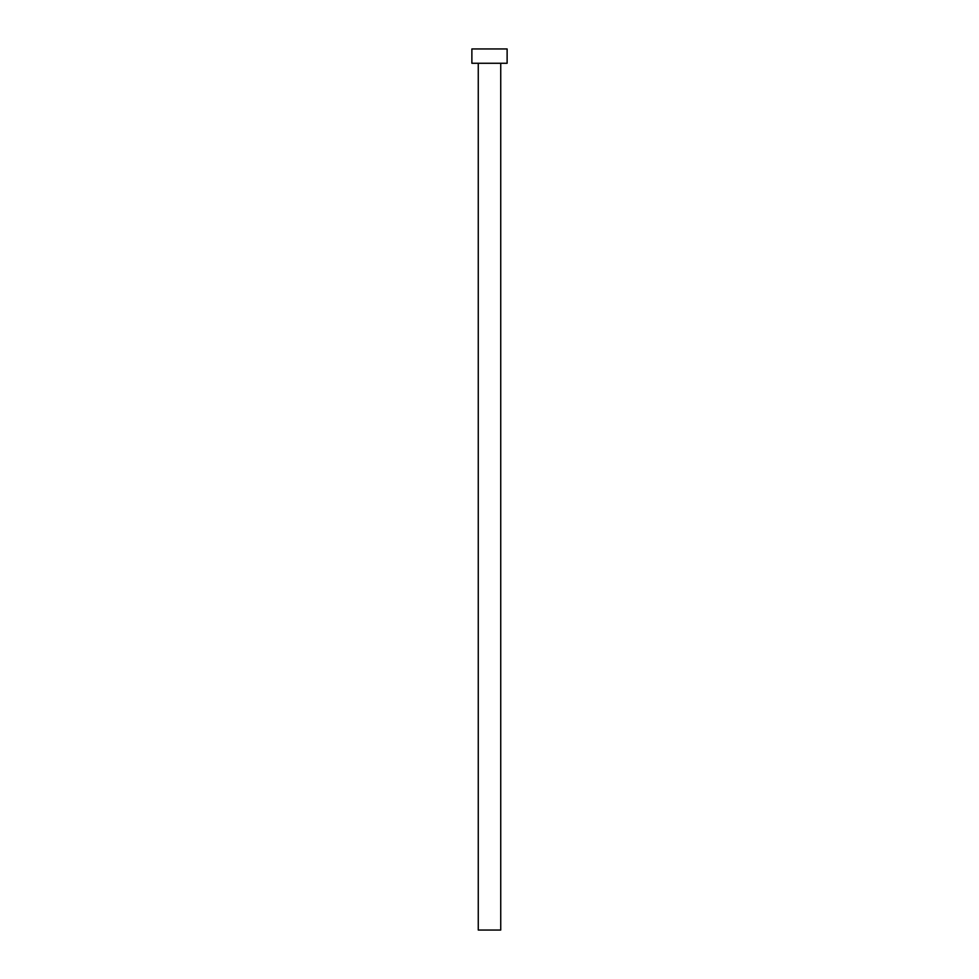 <?xml version="1.0" encoding="UTF-8"?>
<svg xmlns="http://www.w3.org/2000/svg" width="979" height="979" viewBox="0 0 979 979"><rect width="100%" height="100%" fill="white"/><g stroke="black" fill="none" stroke-linecap="round" stroke-linejoin="round"><path stroke-width="1.47" d="M478.266 63.268L478.266 930.05L500.734 930.05L500.734 63.268L500.734 930.05L478.266 930.05L478.266 63.268M471.878 48.95L471.878 63.268L507.122 63.268L507.122 48.95L471.878 48.95L471.878 63.268L507.122 63.268L507.122 48.95L471.878 48.95"/></g></svg>
